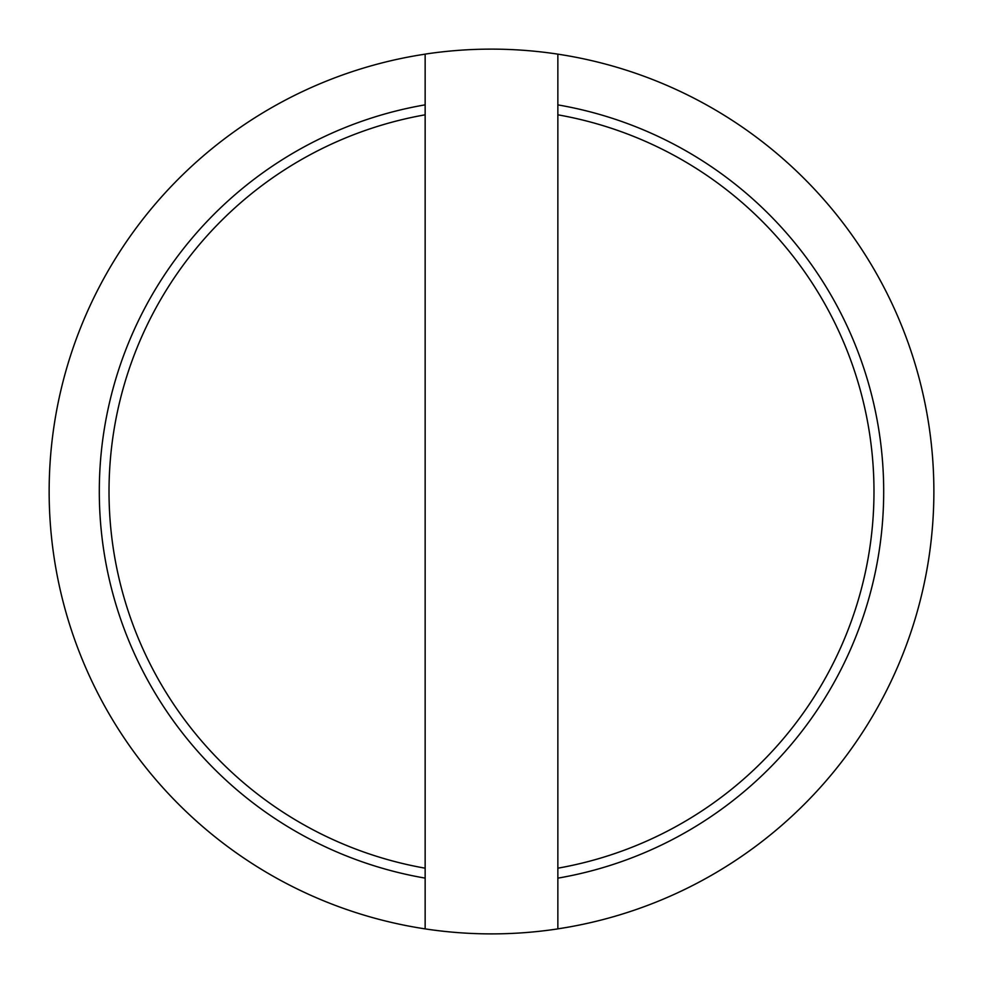 <?xml version="1.0" encoding="UTF-8"?>
<svg xmlns="http://www.w3.org/2000/svg" width="983" height="983" viewBox="0 0 983 983"><rect width="100%" height="100%" fill="white"/><g stroke="black" fill="none" stroke-linecap="round" stroke-linejoin="round"><path stroke-width="1.47" d="M425.147 878.224L425.147 104.776M425.147 928.886L425.147 878.114A392.303 392.303 0 0 1 425.147 104.849L425.147 54.114A442.35 442.35 0 0 1 557.852 54.151L557.852 104.886A392.303 392.303 0 0 1 557.852 878.151L557.852 928.886A442.35 442.35 0 0 1 49.15 491.5A442.35 442.35 0 0 1 425.147 54.151M557.852 104.776L557.852 878.224M557.852 868.186A382.485 382.485 0 0 0 557.852 114.814M425.147 114.814A382.485 382.485 0 0 0 425.147 868.186M557.852 54.151A442.35 442.35 0 0 1 557.852 928.849"/></g></svg>
